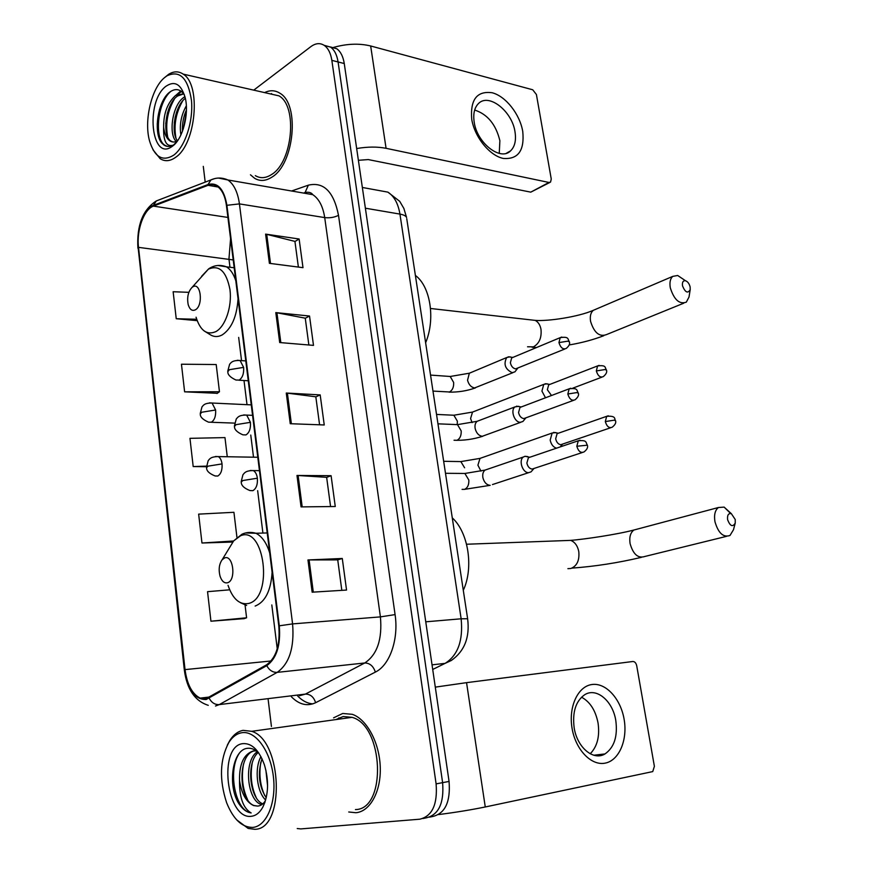 <?xml version="1.0" encoding="UTF-8"?>
<svg xmlns="http://www.w3.org/2000/svg" width="873" height="873" viewBox="0 0 873 873"><rect width="100%" height="100%" fill="white"/><g stroke="black" fill="none" stroke-linecap="round" stroke-linejoin="round"><path stroke-width="1.31" d="M429.505 817.161L432.779 816.473C445.219 813.418 450.643 801.73 449.06 781.433L344.257 63.533C343.144 56.516 340.656 51.583 336.782 48.746L330.321 46.924M426.34 817.826C438.77 814.76 444.193 803.04 442.611 782.645L338.08 61.961C336.967 54.912 334.479 49.968 330.616 47.131L324.134 45.309L330.616 47.131C334.479 49.968 336.967 54.912 338.08 61.961L442.611 782.645C444.193 803.04 438.77 814.76 426.34 817.826L423.001 818.525M355.857 812.73C370.163 811.617 381.239 791.265 380.246 766.843C379.384 742.432 366.736 719.21 352.31 714.332L342.74 713.47L333.573 717.846L342.74 713.47L352.31 714.332C366.736 719.21 379.384 742.432 380.246 766.843C381.239 791.265 370.163 811.617 355.857 812.73L348.742 811.988L355.857 812.73M271.874 177.154C294.245 164.288 300.094 104.247 279.884 93.215C275.093 90.17 269.997 89.963 264.595 92.603C269.997 89.963 275.093 90.17 279.884 93.215C300.094 104.247 294.245 164.288 271.874 177.154C265.763 181.093 260.012 181.475 254.632 178.31C260.012 181.475 265.763 181.093 271.874 177.154M271.579 93.575L270.695 93.989L271.579 93.575M206.028 698.684L200.157 698.116C192.115 693.991 187.073 684.497 185.032 669.613L138.512 247.354C136.374 230.33 143.849 209.356 153.43 206.126L208.036 185.316C211.266 184.116 214.332 184.454 217.235 186.331C222.069 189.747 225.136 196.174 226.445 205.602L278.793 625.941C280.288 644.874 276.206 657.827 266.56 664.822L206.028 698.684M206.126 699.524L266.756 665.663C276.643 658.515 280.822 645.223 279.295 625.81L226.904 205.297C224.034 188.983 217.737 182.053 208.025 184.519L153.419 205.362C143.598 208.691 135.948 230.177 138.13 247.616L184.607 669.722C187.826 689.779 194.995 699.71 206.126 699.524M184.618 391.824L219.461 391.748L216.198 364.532L181.453 364.216L184.618 391.824L217.279 393.308M229.675 589.821L207.545 591.676L210.939 621.205L244.233 618.63M250.453 174.786L254.632 178.31L250.453 174.786M203.289 166.372L205.199 182.119M268.164 699.579L271.427 726.434M297.235 828.542L300.825 828.914L419.848 819.19C432.266 816.124 437.679 804.36 436.107 783.878L331.849 60.368C330.747 53.297 328.27 48.331 324.407 45.494C320.184 42.722 315.666 43.104 310.853 46.64L253.748 90.137M265.599 234.117L299.123 238.995L302.996 267.673L269.397 263.33L265.599 234.117L266.723 234.335L270.51 263.471M296.984 475.458L331.096 475.698L335.265 506.504L301.065 506.897L296.984 475.458L298.108 475.501L302.2 506.886M307.962 559.953L342.281 558.48L346.548 590.061L312.152 592.189L307.962 559.953L309.107 559.931L313.298 592.123M275.803 312.61L309.533 316.026L313.494 345.381L279.698 342.543L275.803 312.61L276.927 312.774L280.822 342.642M286.268 393.036L320.184 394.902L324.243 424.965L290.251 423.711L286.268 393.036L287.392 393.145L291.375 423.754M188.863 292.324L173.138 291.735L176.237 318.721L197.145 320.653M236.954 537.462L233.931 512.298L198.651 514.132L201.969 543.006L232.764 542.046M227.264 456.71L224.972 437.602L189.954 438.333L193.195 466.564L206.475 466.717M320.184 394.902L315.83 396.888M319.583 424.802L315.819 396.8L287.392 393.145M309.533 316.026L305.266 318.274M308.856 344.988L305.255 318.176L276.927 312.774M342.281 558.48L337.731 559.888L309.107 559.931M331.096 475.698L326.644 477.4M330.572 506.558L326.644 477.335L298.108 475.501M299.123 238.995L294.943 241.505M298.38 267.073L294.932 241.395L266.723 234.335M193.195 466.564L206.464 466.127M201.969 543.006L233.582 540.987M210.939 621.205L246.59 617.789L243.916 618.739M245.051 604.956L246.59 617.789M219.461 391.748L216.984 393.516M176.237 318.721L196.676 319.278M337.731 559.844L341.823 590.355M338.942 717.835L337.393 719.385L338.942 717.835M624.119 719.297C627.774 739.835 619.197 760.448 605.218 763.122C591.305 766.112 575.449 749.601 572.033 728.06C568.399 706.563 578.024 686.233 591.97 684.519C605.851 682.49 620.659 698.716 624.119 719.297M574.139 727.613C577.009 747.419 593.433 761.18 604.989 753.934C614.232 747.463 617.833 736.354 615.803 720.596C612.835 700.954 596.445 687.095 584.637 694.766C575.776 701.106 572.273 712.062 574.139 727.613M581.527 697.178C590.072 701.837 595.582 710.458 598.06 723.051C599.904 736.31 597.285 746.546 590.203 753.77M438.595 814.574C455.586 812.403 471.147 809.86 485.268 806.968L652.742 771.59L654.39 766.341L636.723 665.783C636.046 662.978 634.758 661.548 632.86 661.494L466.553 682.653L485.268 806.968M435.3 687.127L466.553 682.653M241.537 732.774C236.605 733.713 232.371 736.943 228.846 742.454C219.832 759.477 219.09 779.589 226.642 802.767C233.287 819.201 241.952 827.429 252.635 827.418C266.592 826.524 276.621 802.352 273.347 776.326C270.281 750.278 255.058 730.101 241.537 732.774M236.703 819.878L248.172 828.433L254.72 829.295C285.406 829.656 282.448 740.315 251.719 731.323L243.087 730.352C237.925 731.345 233.495 734.728 229.806 740.5L227.329 745.116M355.442 809.587C387.001 809.391 383.694 725.463 352.037 717.333L343.144 716.526L335.887 719.592M258.823 753.083C255.254 749.547 251.588 747.943 247.823 748.27C232.873 748.958 227.46 783.277 237.882 802.069C241.046 807.438 244.647 810.875 248.696 812.37L251.14 812.949C243.185 808.3 239.322 797.486 239.54 780.506C239.224 763.94 243.807 754.086 253.312 750.944L256.356 750.944M267.585 785.907L265.883 770.095M265.654 800.006C256.989 792.182 254.163 768.655 260.951 756.64M266.232 797.758C258.877 786.322 257.47 773.314 262.009 758.724M261.791 804.655L260.711 804.295C247.255 799.788 243.272 760.972 257.328 751.697M262.828 803.847C250.038 799.373 245.575 763.308 258.201 752.482M239.54 780.506C241.505 793.721 246.208 802.069 253.65 805.583L257.557 806.074L254.01 805.517C238.711 800.399 237.14 754.261 254.48 750.835M251.337 816.288C255.931 815.753 259.772 812.687 262.871 807.056C268.546 794.888 269.07 780.811 264.41 764.813C258.975 750.038 251.773 742.978 242.814 743.643C217.955 746.011 226.293 820.031 251.337 816.288M257.557 806.074C260.525 805.932 263.079 804.251 265.217 801.021M251.14 812.949L248.881 812.337C234.608 807.569 227.929 769.528 239.355 753.235M247.605 799.624C242.563 788.854 241.199 776.97 243.523 763.951M256.247 797.649C251.402 787.195 250.06 775.66 252.221 763.046M264.792 795.674C260.154 785.547 258.834 774.384 260.831 762.173M735.241 519.522L731.356 513.684C728.409 513.117 727.154 515.125 727.613 519.719C730.166 526.233 732.709 527.347 735.241 523.058L735.241 519.522M735.153 523.385L733.484 529.736L729.981 535.487C723.313 537.724 718.304 533.13 714.954 521.705C713.885 514.928 715.042 510.203 718.403 507.519L724.132 507.115L730.625 513.477M224.601 557.945L222.124 559.779C219.101 564.165 218.414 569.643 220.061 576.202C221.807 581.254 224.296 583.437 227.526 582.76C236.419 580.556 233.277 554.29 224.601 557.945M463.29 590.312C473.919 567.734 468.375 532.334 452.269 517.864M690.139 287.01C689.31 283.703 687.782 281.619 685.523 280.746C683.079 280.484 682.075 282.186 682.511 285.842C685.229 292.455 687.793 293.732 690.205 289.683L690.139 287.01M690.205 289.683L689.004 297.049L686.32 302.145C679.434 304.579 674.098 299.81 670.3 287.828C669.416 282.47 670.235 278.651 672.777 276.37L677.688 275.497L683.253 279.218M192.682 286.944L192.049 287.392C188.132 291.604 186.844 297.355 188.197 304.644C189.747 309.588 192.136 311.312 195.377 309.817C203.649 305.506 200.757 281.324 192.682 286.944M425.631 342.751C435.583 319.18 430.444 286.344 415.384 275.432M555.894 432.572L552.151 433.03L550.176 440.09C551.169 444.488 553.286 447.183 556.505 448.176M553.624 432.375L558.153 433.194L557.094 433.674L555.675 438.781C556.516 442.305 558.218 444.281 560.772 444.706L610.653 427.748M560.237 446.911L562.507 444.171M547.076 383.76L543.759 384.382L541.926 391.115L545.494 397.782M550.066 384.327L548.681 384.862L547.36 389.74L551.496 395.513M527.696 456.612L525.022 456.284L523.407 456.994C518.344 460.202 522.589 473.024 528.601 472.664L531.013 471.889L533.981 468.485M525.022 456.284L529.562 457.212L528.405 457.725L526.866 463.039C527.718 466.662 529.485 468.681 532.159 469.074L582.269 452.53M518.824 406.305L514.994 406.894C510.159 410.081 514.426 422.434 520.308 422.292L522.894 421.495L525.797 417.992M516.543 406.174L521.083 406.927L519.97 407.451L518.551 412.514C519.402 416.094 521.159 418.123 523.822 418.604L573.496 400.369M510.072 356.795L506.711 357.537C503.339 364.139 505.151 369.181 512.145 372.673L514.884 371.865L517.722 368.253M513.073 357.341L511.676 357.919L510.367 362.742C511.207 366.289 512.953 368.33 515.605 368.886L564.853 349.004M522.752 131.452C524.64 150.614 518.125 159.606 503.23 158.428C489.589 155.623 474.552 137.072 471.715 119.186C470.187 99.533 476.996 90.716 492.154 92.745C505.762 96.226 519.861 114.221 522.752 131.452M474.192 122.144C477.018 143.15 500.622 161.385 510.596 150.843C514.841 146.664 516.314 140.346 515.015 131.888C512.178 111.231 488.727 92.68 478.459 103.571C474.399 107.674 472.98 113.861 474.192 122.144M474.661 110.042C487.516 114.221 495.919 124.446 499.88 140.717L499.247 153.397M356.664 148.541C367.62 146.686 377.431 146.609 386.073 148.312L548.953 182.457L550.557 182.086L551.256 179.041L536.415 94.524L532.726 89.777L370.665 45.974L386.073 148.312M332.678 47.666C346.286 43.705 358.945 43.137 370.665 45.974M549.881 182.446L530.773 192.147L368.253 159.573L358.377 160.294M164.691 77.501C151.476 88.031 143.838 120.638 149.545 140.924C154.597 157.249 162.684 161.974 173.792 155.11C185.065 146.795 193.424 121.489 191.493 100.602C188.066 78.188 179.914 69.905 167.049 75.776L164.691 77.501M152.971 149.752L160.141 158.679C164.997 161.745 170.191 161.265 175.724 157.249C195.956 144.11 201.39 84.605 183.177 74.129C178.627 71.062 173.782 71.117 168.653 74.292L164.364 77.784M255.32 175.648C260.383 178.638 265.785 178.267 271.525 174.545C292.499 162.422 297.933 106.19 278.989 95.866L269.539 93.727M176.281 141.459C168.26 134.628 172.221 104.825 183.952 97.318L184.945 96.663M184.345 94.666C180.395 89.155 175.746 88.162 170.399 91.654C157.751 99.871 153.015 132.751 161.701 143.019L163.993 145.071C166.721 146.839 169.657 146.904 172.821 145.267C166.307 146.926 163.251 140.946 163.644 127.316C163.502 113.446 167.463 102.85 175.538 95.506L183.668 93.717M172.756 141.961L170.868 141.055C161.887 135.784 165.346 103.887 177.656 95.965L183.777 93.858M180.907 134.955C179.314 124.981 181.115 115.258 186.342 105.786M182.457 131.299C182.064 123.966 183.385 116.851 186.429 109.922M163.644 127.316C164.495 133.973 166.579 138.491 169.897 140.869C172.265 142.386 174.807 142.386 177.514 140.848C170.748 132.838 174.545 106.222 185.338 98.3M172.723 145.987C182.719 138.916 189.288 114.101 185.262 97.951C181.202 84.081 174.687 80.24 165.739 86.427C145.278 101.901 151.182 161.8 171.916 146.577L172.723 145.987M167.3 146.369L164.811 145.224C154.346 139.025 156.965 103.058 170.781 91.403M167.649 136.679C165.248 123.682 167.529 111.089 174.48 98.9M178.441 93.946L181.453 91.458M175.942 138.032C173.629 125.265 175.866 112.89 182.664 100.919M183.297 128.942L186.364 112.191M157.227 124.021L159.53 109.289M165.739 123.628L167.43 112.923M176.062 95.146L180.787 90.978M174.273 123.028L175.255 116.829M184.323 97.056L184.88 96.434M449.06 781.433L436.107 783.878M344.257 63.533L331.849 60.368M432.713 669.46L445.099 663.371L432.048 664.844M467.666 619.012L467.622 618.75C469.969 637.29 464.534 651.193 451.319 660.479L445.099 663.371C457.91 655.35 463.257 640.498 461.14 618.793L425.762 621.816M406.753 218.697L467.622 618.75L461.14 618.793L399.943 214.092L365.372 208.2M362.35 187.466L387.885 192.136L399.725 201.347L403.872 208.44L406.567 217.486C405.814 215.882 403.61 214.747 399.943 214.092C398.164 203.507 394.149 196.185 387.885 192.136L377.147 190.172M185.032 669.613L271.088 660.981M226.904 205.297L239.431 203.9L292.586 623.9C294.474 647.58 289.334 663.731 277.178 672.374L219.287 704.598L215.489 706.028M299.494 695.737L305.397 694.1L364.761 662.978C377.191 654.685 382.407 639.32 380.41 616.884L324.712 217.595C322.977 206.454 319.005 198.804 312.785 194.668L302.331 192.857M209.225 698.324C211.637 702.732 214.987 704.827 219.287 704.598L305.397 694.1C310.373 694.09 313.778 696.96 315.622 702.71C307.22 706.606 299.133 704.62 291.364 696.741M312.829 703.867C307.416 703.474 302.353 700.844 297.638 695.967M291.582 191.001L308.333 185.174C323.708 181.606 333.77 191.656 338.506 215.315L395.076 614.603L380.41 616.884L292.586 623.9L279.295 625.81M218.512 178.059L227.908 179.98C233.931 184.236 237.772 192.213 239.431 203.9L324.712 217.595C329.852 218.163 334.446 217.399 338.506 215.315M208.025 184.519L210.982 179.893L214.605 178.616M395.076 614.603C398.852 639.309 389.773 665.226 375.357 672.101C373.36 666.099 369.825 663.054 364.761 662.978L277.178 672.374C272.78 672.537 269.31 670.3 266.756 665.663M153.419 205.362L156.322 200.943L159.464 199.731M138.13 247.616L184.312 669.864M208.265 705.329C194.843 700.997 186.866 689.223 184.334 669.995L184.607 669.722M375.357 672.101L315.622 702.71M303.739 193.108L304.993 192.507M137.901 248.183C136.646 225.398 142.79 209.651 156.322 200.943L210.982 179.893C216.504 177.405 222.157 177.437 227.908 179.98L312.785 194.668C311.475 192.638 308.933 191.874 305.146 192.409L308.333 185.174M208.036 185.316L218.195 187.029M153.43 206.126L227.929 217.442M230.57 238.689L228.955 258.986L229.981 267.258M138.512 247.354L233.222 259.947M238.667 337.415L241.548 360.614M244.014 380.519L247.004 404.668M250.769 435.06L253.508 457.157M257.655 490.681L262.806 532.246M271.809 604.945L277.243 648.77M564.907 540.594L570.735 540.376C574.925 542.089 577.61 545.832 578.788 551.605C579.607 560.433 576.955 566.064 570.811 568.498L567.897 568.661M637.465 529.071L633.896 530.02C630.437 532.628 629.16 537.146 630.077 543.573C633.176 554.388 638.119 558.687 644.896 556.461L726.38 536.382M228.039 585.346C232.796 599.064 239.66 605.098 248.63 603.461C273.696 597.852 264.584 525.033 240.479 535.804L233.658 540.9L229.73 547.327M269.692 552.925C266.592 542.908 261.998 536.349 255.909 533.25L245.455 532.977M255.134 606.08C265.206 602.01 270.87 590.77 272.114 572.339M530.489 319.845L535.182 320.38C538.215 321.962 540.158 324.963 540.998 329.372C541.762 337.731 539.263 343.547 533.479 346.843L527.554 346.788M595.866 309.238L593.324 310.319C590.715 312.567 589.788 316.244 590.563 321.34C594.109 332.711 599.38 337.142 606.375 334.643L683.755 303.193M196.065 317.205C200.277 330.66 206.879 335.461 215.871 331.609C225.387 326.469 232.153 306.619 229.981 289.661C226.402 271.317 219.188 264.486 208.341 269.179L201.587 276.294M204.096 330.911L210.786 335.046C214.452 337.076 218.261 337.022 222.2 334.916C231.596 328.619 236.878 316.561 238.045 298.741M235.819 280.844C233.658 274.046 230.516 269.375 226.423 266.822L217.89 265.479M215.074 475.949L217.77 476.036C220.989 474.05 222.408 470.012 222.037 463.912L208.025 466.16L206.574 467.644C206.41 470.831 209.236 473.592 215.074 475.949M608.306 415.799L606.67 416.323C617.058 415.439 614.035 419.738 615.52 420.6L613.992 420.197L605.316 421.583C606.811 426.515 609.092 428.403 612.159 427.235C615.181 424.856 616.305 422.641 615.52 420.6L615.552 420.775M482.082 457.67L480.008 458.39L477.913 465.167L480.947 471.114M557.094 433.674L606.67 416.323L605.316 421.583M464.6 467.775L460.846 461.588L480.008 458.39L552.151 433.03M222.037 463.912C221.502 460.191 220.247 457.747 218.239 456.59L215.5 456.492M208.56 422.172L211.408 422.216C214.583 420.088 215.98 416.017 215.609 409.994L201.728 412.242L200.31 413.944C200.037 416.89 202.787 419.629 208.56 422.172M599.096 365.383L597.59 365.929C606.67 364.914 604.607 367.457 606.473 370.065L604.945 369.552L596.335 370.938C597.874 375.914 600.188 377.813 603.265 376.634C606.189 374.211 607.259 372.018 606.473 370.065L606.517 370.272M457.234 424.518L457.365 421.157L453.851 415.232L451.232 415.101M474.443 411.336L472.533 412.078L470.58 418.56L472.107 422.63M548.681 384.862L597.59 365.929L596.335 370.938M215.609 409.994L212.074 403.031L209.444 402.857M580.13 440.221L578.286 440.778C587.518 439.883 585.576 442.589 587.387 445.197L576.824 446.245C578.352 451.319 580.72 453.229 583.95 451.974C586.994 449.65 588.14 447.391 587.387 445.197L587.42 445.383M249.929 490.55L252.821 490.691C256.258 488.684 257.775 484.526 257.371 478.208L242.869 480.521L241.243 482.038C241.155 485.377 244.047 488.214 249.929 490.55M462.079 489.371L464.534 489.371C467.622 487.909 469.052 484.788 468.823 480.019L464.883 473.461L461.839 473.439M487.33 469.314L485.028 470.1C483.042 471.747 482.343 474.301 482.922 477.782C484.177 482.387 486.556 484.908 490.059 485.333M528.405 457.725L578.286 440.778L576.824 446.245M257.371 478.208C256.804 474.355 255.451 471.813 253.323 470.58L250.245 470.482M570.866 388.234L569.174 388.812C578.417 387.743 576.453 390.427 578.319 393.101L576.66 392.599L567.821 394.018C569.392 399.147 571.804 401.067 575.045 399.801C578.002 397.357 579.094 395.12 578.319 393.101L578.352 393.308M242.89 434.83L245.957 434.918C249.34 432.757 250.835 428.567 250.431 422.336L236.059 424.649L234.477 426.406C234.28 429.483 237.085 432.288 242.89 434.83M482.747 436.271C473.275 439.305 463.705 440.636 454.036 440.232L456.95 440.319C459.995 438.759 461.402 435.605 461.184 430.88L457.496 424.627L454.593 424.507M479.244 420.502L477.127 421.31C475.261 422.903 474.617 425.347 475.185 428.643C476.429 433.204 478.797 435.758 482.278 436.282L520.734 422.292M519.97 407.451L569.174 388.812L567.821 394.018M250.431 422.336L246.666 415.101L243.72 414.926M561.754 337.054L560.204 337.644C569.24 336.323 567.526 339.04 569.392 341.801L567.723 341.179L558.949 342.598C560.575 347.77 563.009 349.713 566.261 348.425C569.131 345.948 570.167 343.733 569.392 341.801L569.436 342.041M235.972 380.028L239.202 380.071C242.541 377.758 244.014 373.535 243.622 367.38L229.37 369.694L227.831 371.691C227.613 374.626 230.319 377.409 235.972 380.028M432.986 391.093L449.475 391.977C452.476 390.307 453.873 387.143 453.654 382.461L450.206 376.481L447.434 376.285M471.278 372.4L469.347 373.218L467.546 380.224C468.779 384.742 471.136 387.306 474.617 387.939L512.92 372.662M511.676 357.919L560.204 337.644L558.949 342.598M243.622 367.38L240.108 360.516L237.292 360.265M530.773 192.147L548.953 182.457M336.782 48.746L324.407 45.494M200.157 698.116L210.022 696.96M604.989 753.934L593.815 755.232M228.846 742.454L229.806 740.5M262.74 803.924L260.711 804.295M265.086 801.84L262.871 807.056M352.037 717.333L251.719 731.323M571.935 568.127C594.808 566.457 617.942 562.867 641.317 557.367M731.356 513.684L724.132 507.115M466.575 544.239L570.735 540.376C584.735 539.252 616.785 534.527 633.896 530.02L718.403 507.519M222.124 559.779L233.658 540.9L242.028 534.189C246.437 532.192 251.064 531.875 255.909 533.25L267.214 532.956M246.655 605.447L240.468 602.719M532.115 347.268L536.579 347.519M569.207 344.955C581.876 342.805 593.4 339.717 603.778 335.712M685.523 280.746L677.688 275.497M430.52 308.485L535.182 320.38C547.862 321.417 578.221 316.954 593.324 310.319L672.777 276.37M192.049 287.392L208.68 268.84C214.212 265.141 220.127 264.464 226.423 266.822L234.193 267.782M443.659 461.293L460.846 461.588M257.786 457.266L218.239 456.59C210.611 456.699 209.684 458.925 208.156 460.737L206.53 467.251M234.499 423.11L211.288 422.27M436.533 414.424L453.851 415.232L472.533 412.078L543.759 384.382M549.695 384.382L545.167 383.716M251.26 404.876L212.074 403.031C204.402 402.966 203.398 405.279 201.969 406.927L200.255 413.486M601.879 377.158L572.808 388.158M490.19 485.323L464.665 489.327M445.492 473.297L464.883 473.461L485.028 470.1L523.407 456.994M492.47 484.559L528.667 472.664M259.456 470.634L253.323 470.58C245.619 470.612 244.593 472.806 242.934 474.759L241.188 481.656M437.962 423.831L457.496 424.627L477.127 421.31L514.994 406.894M252.57 415.341L246.666 415.101C238.951 414.959 237.882 417.174 236.256 419.018L234.411 425.948M475.403 387.918C467.055 390.875 458.27 392.283 449.049 392.13M430.542 375.084L450.206 376.481L469.347 373.218L506.711 357.537M512.746 357.395L508.195 356.806M248.259 380.77L238.896 380.202M245.793 360.92L240.108 360.516C232.283 360.211 231.149 362.568 229.632 364.237L227.755 371.167M510.596 150.843L506.384 153.255M170.868 141.055L169.897 140.869M176.957 141.622L171.916 146.577M278.989 95.866L183.177 74.129M167.049 75.776L168.653 74.292M164.004 145.082L164.811 145.224"/></g></svg>
